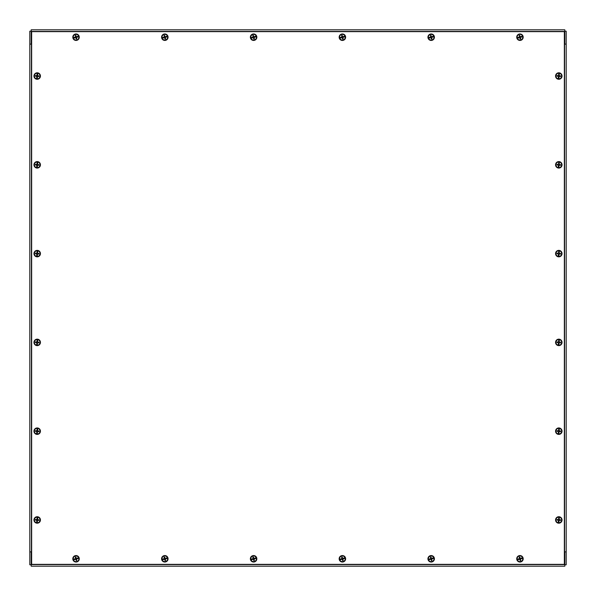 <?xml version="1.0" encoding="UTF-8"?>
<svg xmlns="http://www.w3.org/2000/svg" width="596" height="596" viewBox="0 0 596 596"><rect width="100%" height="100%" fill="white"/><g stroke="black" fill="none" stroke-linecap="round" stroke-linejoin="round"><path stroke-width="0.89" d="M564.352 31.648L564.352 564.352L31.648 564.352L31.648 31.648L564.352 31.648M31.648 44.141L29.8 44.141L29.8 31.193L31.186 31.193L31.186 44.141L31.193 29.8L564.807 29.8L564.807 44.141L564.814 31.193L566.2 31.193L566.2 44.141L564.352 44.141M564.352 551.859L566.2 551.859L566.2 564.807L564.814 564.807L564.814 551.859L564.807 566.2L31.193 566.2L31.193 551.859L31.186 564.807L29.8 564.807L29.8 551.859L31.648 551.859M564.807 42.748L564.352 42.748M31.648 42.748L31.193 42.748M31.193 553.252L31.648 553.252M564.352 553.252L564.807 553.252M564.807 29.8L31.193 29.8M29.8 551.859L29.8 44.141M566.2 44.141L566.2 551.859M519.153 35.618L519.436 36.2A1.125 1.125 0 0 1 519.854 36.08L519.779 35.44A1.773 1.773 0 0 0 519.153 35.618A6.429 0.559 71.9 0 0 519.511 36.773L519.362 37.056A6.429 0.559 165.3 0 0 518.282 37.354L518.654 37.317A1.304 1.304 0 0 0 518.803 37.801L518.96 37.719A1.125 1.125 0 0 1 518.84 37.302L518.654 37.317M518.803 37.801L517.328 38.353A2.876 2.876 0 0 1 517.119 37.66L517.142 37.652A2.853 2.853 0 0 1 522.573 36.051L520.427 36.877L519.854 36.08M520.956 36.676A1.125 1.125 0 0 1 521.083 37.094L522.774 36.743A2.853 2.853 0 0 1 517.35 38.345L517.328 38.353M518.46 37.98A6.429 0.559 -18.1 0 0 519.533 37.645L519.816 37.801A6.429 0.559 75.3 0 0 520.137 38.963A1.773 1.773 0 0 0 520.762 38.777L520.278 37.667L521.083 37.094M520.479 38.196A1.125 1.125 0 0 1 520.062 38.323L520.137 38.963M519.123 34.367A2.95 2.95 0 0 1 522.789 36.363A2.95 2.95 0 0 1 520.792 40.029A2.95 2.95 0 0 1 517.127 38.032A2.95 2.95 0 0 1 519.123 34.367M522.588 36.043L522.588 36.043A2.876 2.876 0 0 1 522.796 36.736L522.796 36.736M521.262 37.079A1.304 1.304 0 0 0 521.12 36.594M521.455 36.416A6.429 0.559 161.9 0 0 520.383 36.751L520.107 36.602A6.429 0.559 -104.7 0 0 519.779 35.44M520.762 38.777A6.429 0.559 -108.1 0 0 520.405 37.623L520.561 37.347A6.429 0.559 -14.7 0 0 521.642 37.041M517.119 37.66L518.282 37.354M519.436 36.2L519.638 36.728L518.84 37.302M518.96 37.719L519.943 37.764L520.062 38.323M522.997 36.073A3.233 3.233 0 0 0 518.833 34.166A3.233 3.233 0 0 0 516.926 38.323A3.233 3.233 0 0 0 521.083 40.237A3.233 3.233 0 0 0 522.997 36.073M519.153 557.223L519.436 557.804A1.125 1.125 0 0 1 519.854 557.677L519.779 557.037A1.773 1.773 0 0 0 519.153 557.223A6.429 0.559 71.9 0 0 519.511 558.377L519.362 558.653A6.429 0.559 165.3 0 0 518.282 558.959L518.654 558.921A1.304 1.304 0 0 0 518.803 559.406L518.96 559.324A1.125 1.125 0 0 1 518.84 558.906L518.654 558.921M518.803 559.406L517.328 559.957A2.876 2.876 0 0 1 517.119 559.264L517.142 559.257A2.853 2.853 0 0 1 522.573 557.655L520.427 558.482L519.854 557.677M520.956 558.281A1.125 1.125 0 0 1 521.083 558.698L522.774 558.348A2.853 2.853 0 0 1 517.35 559.949L517.328 559.957M518.46 559.584A6.429 0.559 -18.1 0 0 519.533 559.249L519.816 559.398A6.429 0.559 75.3 0 0 520.137 560.56A1.773 1.773 0 0 0 520.762 560.382L520.278 559.272L521.083 558.698M520.479 559.8A1.125 1.125 0 0 1 520.062 559.92L520.137 560.56M519.123 555.971A2.95 2.95 0 0 1 522.789 557.968A2.95 2.95 0 0 1 520.792 561.633A2.95 2.95 0 0 1 517.127 559.637A2.95 2.95 0 0 1 519.123 555.971M522.588 557.647L522.588 557.647A2.876 2.876 0 0 1 522.796 558.34L522.796 558.34M521.262 558.683A1.304 1.304 0 0 0 521.12 558.199M521.455 558.02A6.429 0.559 161.9 0 0 520.383 558.355L520.107 558.199A6.429 0.559 -104.7 0 0 519.779 557.037M520.762 560.382A6.429 0.559 -108.1 0 0 520.405 559.227L520.561 558.944A6.429 0.559 -14.7 0 0 521.642 558.646M517.119 559.264L518.282 558.959M519.436 557.804L519.638 558.333L518.84 558.906M518.96 559.324L519.488 559.122L520.062 559.92M522.997 557.677A3.233 3.233 0 0 0 518.833 555.763A3.233 3.233 0 0 0 516.926 559.927A3.233 3.233 0 0 0 521.083 561.834A3.233 3.233 0 0 0 522.997 557.677M430.372 35.618L430.655 36.2A1.125 1.125 0 0 1 431.072 36.08L430.997 35.44A1.773 1.773 0 0 0 430.372 35.618A6.429 0.559 71.9 0 0 430.729 36.773L430.573 37.056A6.429 0.559 165.3 0 0 429.493 37.354L429.872 37.317A1.304 1.304 0 0 0 430.014 37.801L430.178 37.719A1.125 1.125 0 0 1 430.051 37.302L429.872 37.317M430.014 37.801L428.546 38.353A2.876 2.876 0 0 1 428.338 37.66L428.36 37.652A2.853 2.853 0 0 1 433.784 36.051L431.646 36.877L431.072 36.08M432.175 36.676A1.125 1.125 0 0 1 432.294 37.094L433.992 36.743A2.853 2.853 0 0 1 428.561 38.345L428.546 38.353M429.679 37.98A6.429 0.559 -18.1 0 0 430.752 37.645L431.027 37.801A6.429 0.559 75.3 0 0 431.355 38.963A1.773 1.773 0 0 0 431.981 38.777L431.497 37.667L432.294 37.094M431.698 38.196A1.125 1.125 0 0 1 431.28 38.323L431.355 38.963M430.342 34.367A2.95 2.95 0 0 1 434.007 36.363A2.95 2.95 0 0 1 432.011 40.029A2.95 2.95 0 0 1 428.345 38.032A2.95 2.95 0 0 1 430.342 34.367M433.806 36.043L433.806 36.043A2.876 2.876 0 0 1 434.015 36.736L434.015 36.736M432.48 37.079A1.304 1.304 0 0 0 432.331 36.594M432.674 36.416A6.429 0.559 161.9 0 0 431.601 36.751L431.318 36.602A6.429 0.559 -104.7 0 0 430.997 35.44M431.981 38.777A6.429 0.559 -108.1 0 0 431.623 37.623L431.772 37.347A6.429 0.559 -14.7 0 0 432.852 37.041M428.338 37.66L429.493 37.354M430.655 36.2L430.61 37.183L430.051 37.302M430.178 37.719L431.161 37.764L431.28 38.323M434.208 36.073A3.233 3.233 0 0 0 430.051 34.166A3.233 3.233 0 0 0 428.137 38.323A3.233 3.233 0 0 0 432.301 40.237A3.233 3.233 0 0 0 434.208 36.073M430.372 557.223L430.655 557.804A1.125 1.125 0 0 1 431.072 557.677L430.997 557.037A1.773 1.773 0 0 0 430.372 557.223A6.429 0.559 71.9 0 0 430.729 558.377L430.573 558.653A6.429 0.559 165.3 0 0 429.493 558.959L429.872 558.921A1.304 1.304 0 0 0 430.014 559.406L430.178 559.324A1.125 1.125 0 0 1 430.051 558.906L429.872 558.921M430.014 559.406L428.561 559.949A2.876 2.876 0 0 1 428.338 559.264L428.36 559.257A2.853 2.853 0 0 1 433.784 557.655L431.646 558.482L431.072 557.677M432.175 558.281A1.125 1.125 0 0 1 432.294 558.698L433.992 558.348A2.853 2.853 0 0 1 428.561 559.949L428.561 559.949M429.679 559.584A6.429 0.559 -18.1 0 0 430.752 559.249L431.027 559.398A6.429 0.559 75.3 0 0 431.355 560.56A1.773 1.773 0 0 0 431.981 560.382L431.497 559.272L432.294 558.698M431.698 559.8A1.125 1.125 0 0 1 431.28 559.92L431.355 560.56M430.342 555.971A2.95 2.95 0 0 1 434.007 557.968A2.95 2.95 0 0 1 432.011 561.633A2.95 2.95 0 0 1 428.345 559.637A2.95 2.95 0 0 1 430.342 555.971M433.806 557.647L433.806 557.647A2.876 2.876 0 0 1 434.015 558.34L434.015 558.34M432.48 558.683A1.304 1.304 0 0 0 432.331 558.199M432.674 558.02A6.429 0.559 161.9 0 0 431.601 558.355L431.318 558.199A6.429 0.559 -104.7 0 0 430.997 557.037M431.981 560.382A6.429 0.559 -108.1 0 0 431.623 559.227L431.772 558.944A6.429 0.559 -14.7 0 0 432.852 558.646M428.338 559.264L429.493 558.959M430.655 557.804L430.61 558.787L430.051 558.906M430.178 559.324L430.707 559.122L431.28 559.92M434.208 557.677A3.233 3.233 0 0 0 430.051 555.763A3.233 3.233 0 0 0 428.137 559.927A3.233 3.233 0 0 0 432.301 561.834A3.233 3.233 0 0 0 434.208 557.677M341.59 35.618L341.873 36.2A1.125 1.125 0 0 1 342.29 36.08L342.216 35.44A1.773 1.773 0 0 0 341.59 35.618A6.429 0.559 71.9 0 0 341.948 36.773L341.791 37.056A6.429 0.559 165.3 0 0 340.711 37.354L341.091 37.317A1.304 1.304 0 0 0 341.232 37.801L341.396 37.719A1.125 1.125 0 0 1 341.27 37.302L341.091 37.317M341.232 37.801L339.757 38.353A2.876 2.876 0 0 1 341.582 34.464A2.853 2.853 0 0 1 345.002 36.051L342.856 36.877L342.29 36.08M343.393 36.676A1.125 1.125 0 0 1 343.512 37.094L345.203 36.743A2.853 2.853 0 0 1 339.78 38.345L339.757 38.353M340.897 37.98A6.429 0.559 -18.1 0 0 341.97 37.645L342.246 37.801A6.429 0.559 75.3 0 0 342.573 38.963A1.773 1.773 0 0 0 343.199 38.777L342.707 37.667L343.512 37.094M342.909 38.196A1.125 1.125 0 0 1 342.499 38.323L342.573 38.963M341.56 34.367A2.95 2.95 0 0 1 345.226 36.363A2.95 2.95 0 0 1 343.229 40.029A2.95 2.95 0 0 1 339.564 38.032A2.95 2.95 0 0 1 341.56 34.367M345.024 36.043L345.024 36.043A2.876 2.876 0 0 1 345.226 36.736L345.226 36.736M343.691 37.079A1.304 1.304 0 0 0 343.549 36.594M343.885 36.416A6.429 0.559 161.9 0 0 342.819 36.751L342.536 36.602A6.429 0.559 -104.7 0 0 342.216 35.44M343.199 38.777A6.429 0.559 -108.1 0 0 342.842 37.623L342.991 37.347A6.429 0.559 -14.7 0 0 344.071 37.041M339.578 37.652L340.711 37.354M341.873 36.2L341.828 37.183L341.27 37.302M341.396 37.719L342.38 37.764L342.499 38.323M345.427 36.073A3.233 3.233 0 0 0 341.27 34.166A3.233 3.233 0 0 0 339.355 38.323A3.233 3.233 0 0 0 343.519 40.237A3.233 3.233 0 0 0 345.427 36.073M341.59 557.223L341.873 557.804A1.125 1.125 0 0 1 342.29 557.677L342.216 557.037A1.773 1.773 0 0 0 341.59 557.223A6.429 0.559 71.9 0 0 341.948 558.377L341.791 558.653A6.429 0.559 165.3 0 0 340.711 558.959L341.091 558.921A1.304 1.304 0 0 0 341.232 559.406L341.396 559.324A1.125 1.125 0 0 1 341.27 558.906L341.091 558.921M341.232 559.406L339.757 559.957A2.876 2.876 0 0 1 341.582 556.068A2.853 2.853 0 0 1 345.002 557.655L342.856 558.482L342.29 557.677M343.393 558.281A1.125 1.125 0 0 1 343.512 558.698L345.203 558.348A2.853 2.853 0 0 1 339.78 559.949L339.757 559.957M340.897 559.584A6.429 0.559 -18.1 0 0 341.97 559.249L342.246 559.398A6.429 0.559 75.3 0 0 342.573 560.56A1.773 1.773 0 0 0 343.199 560.382L342.707 559.272L343.512 558.698M342.909 559.8A1.125 1.125 0 0 1 342.499 559.92L342.573 560.56M341.56 555.971A2.95 2.95 0 0 1 345.226 557.968A2.95 2.95 0 0 1 343.229 561.633A2.95 2.95 0 0 1 339.564 559.637A2.95 2.95 0 0 1 341.56 555.971M345.024 557.647L345.024 557.647A2.876 2.876 0 0 1 345.226 558.34L345.226 558.34M343.691 558.683A1.304 1.304 0 0 0 343.549 558.199M343.885 558.02A6.429 0.559 161.9 0 0 342.819 558.355L342.536 558.199A6.429 0.559 -104.7 0 0 342.216 557.037M343.199 560.382A6.429 0.559 -108.1 0 0 342.842 559.227L342.991 558.944A6.429 0.559 -14.7 0 0 344.071 558.646M339.578 559.257L340.711 558.959M341.873 557.804L341.828 558.787L341.27 558.906M341.396 559.324L341.925 559.122L342.499 559.92M345.427 557.677A3.233 3.233 0 0 0 341.27 555.763A3.233 3.233 0 0 0 339.355 559.927A3.233 3.233 0 0 0 343.519 561.834A3.233 3.233 0 0 0 345.427 557.677M252.801 35.618L253.091 36.2A1.125 1.125 0 0 1 253.501 36.08L253.427 35.44A1.773 1.773 0 0 0 252.801 35.618A6.429 0.559 71.9 0 0 253.158 36.773L253.009 37.056A6.429 0.559 165.3 0 0 251.929 37.354L252.309 37.317A1.304 1.304 0 0 0 252.451 37.801L252.607 37.719A1.125 1.125 0 0 1 252.488 37.302L252.309 37.317M252.451 37.801L250.976 38.353A2.876 2.876 0 0 1 250.774 37.66L250.797 37.652A2.853 2.853 0 0 1 256.22 36.051L254.075 36.877L253.501 36.08M254.604 36.676A1.125 1.125 0 0 1 254.73 37.094L256.422 36.743A2.853 2.853 0 0 1 250.998 38.345L250.976 38.353M252.115 37.98A6.429 0.559 -18.1 0 0 253.181 37.645L253.464 37.801A6.429 0.559 75.3 0 0 253.784 38.963A1.773 1.773 0 0 0 254.41 38.777L253.926 37.667L254.73 37.094M254.127 38.196A1.125 1.125 0 0 1 253.71 38.323L253.784 38.963M252.771 34.367A2.95 2.95 0 0 1 256.436 36.363A2.95 2.95 0 0 1 254.44 40.029A2.95 2.95 0 0 1 250.774 38.032A2.95 2.95 0 0 1 252.771 34.367M256.243 36.043L256.243 36.043A2.876 2.876 0 0 1 256.444 36.736L256.444 36.736M254.909 37.079A1.304 1.304 0 0 0 254.768 36.594M255.103 36.416A6.429 0.559 161.9 0 0 254.03 36.751L253.754 36.602A6.429 0.559 -104.7 0 0 253.427 35.44M254.41 38.777A6.429 0.559 -108.1 0 0 254.052 37.623L254.209 37.347A6.429 0.559 -14.7 0 0 255.289 37.041M250.774 37.66L251.929 37.354M253.091 36.2L253.293 36.728L252.488 37.302M252.607 37.719L253.598 37.764L253.71 38.323M256.645 36.073A3.233 3.233 0 0 0 252.48 34.166A3.233 3.233 0 0 0 250.573 38.323A3.233 3.233 0 0 0 254.73 40.237A3.233 3.233 0 0 0 256.645 36.073M252.801 557.223L253.091 557.804A1.125 1.125 0 0 1 253.501 557.677L253.427 557.037A1.773 1.773 0 0 0 252.801 557.223A6.429 0.559 71.9 0 0 253.158 558.377L253.009 558.653A6.429 0.559 165.3 0 0 251.929 558.959L252.309 558.921A1.304 1.304 0 0 0 252.451 559.406L252.607 559.324A1.125 1.125 0 0 1 252.488 558.906L252.309 558.921M252.451 559.406L250.998 559.949A2.876 2.876 0 0 1 250.774 559.264L250.797 559.257A2.853 2.853 0 0 1 256.22 557.655L254.075 558.482L253.501 557.677M254.604 558.281A1.125 1.125 0 0 1 254.73 558.698L256.422 558.348A2.853 2.853 0 0 1 250.998 559.949L250.998 559.949M252.115 559.584A6.429 0.559 -18.1 0 0 253.181 559.249L253.464 559.398A6.429 0.559 75.3 0 0 253.784 560.56A1.773 1.773 0 0 0 254.41 560.382L253.926 559.272L254.73 558.698M254.127 559.8A1.125 1.125 0 0 1 253.71 559.92L253.784 560.56M252.771 555.971A2.95 2.95 0 0 1 256.436 557.968A2.95 2.95 0 0 1 254.44 561.633A2.95 2.95 0 0 1 250.774 559.637A2.95 2.95 0 0 1 252.771 555.971M256.243 557.647L256.243 557.647A2.876 2.876 0 0 1 256.444 558.34L256.444 558.34M254.909 558.683A1.304 1.304 0 0 0 254.768 558.199M255.103 558.02A6.429 0.559 161.9 0 0 254.03 558.355L253.754 558.199A6.429 0.559 -104.7 0 0 253.427 557.037M254.41 560.382A6.429 0.559 -108.1 0 0 254.052 559.227L254.209 558.944A6.429 0.559 -14.7 0 0 255.289 558.646M250.774 559.264L251.929 558.959M253.091 557.804L253.293 558.333L252.488 558.906M252.607 559.324L253.144 559.122L253.71 559.92M256.645 557.677A3.233 3.233 0 0 0 252.48 555.763A3.233 3.233 0 0 0 250.573 559.927A3.233 3.233 0 0 0 254.73 561.834A3.233 3.233 0 0 0 256.645 557.677M164.019 35.618L164.302 36.2A1.125 1.125 0 0 1 164.719 36.08L164.645 35.44A1.773 1.773 0 0 0 164.019 35.618A6.429 0.559 71.9 0 0 164.377 36.773L164.228 37.056A6.429 0.559 165.3 0 0 163.148 37.354L163.52 37.317A1.304 1.304 0 0 0 163.669 37.801L163.826 37.719A1.125 1.125 0 0 1 163.706 37.302L163.52 37.317M163.669 37.801L162.194 38.353A2.876 2.876 0 0 1 164.019 34.464A2.853 2.853 0 0 1 167.439 36.051L165.293 36.877L164.719 36.08M165.822 36.676A1.125 1.125 0 0 1 165.949 37.094L167.64 36.743A2.853 2.853 0 0 1 162.216 38.345L162.194 38.353M163.326 37.98A6.429 0.559 -18.1 0 0 164.399 37.645L164.682 37.801A6.429 0.559 75.3 0 0 165.003 38.963A1.773 1.773 0 0 0 165.628 38.777L165.144 37.667L165.949 37.094M165.345 38.196A1.125 1.125 0 0 1 164.928 38.323L165.003 38.963M163.989 34.367A2.95 2.95 0 0 1 167.655 36.363A2.95 2.95 0 0 1 165.658 40.029A2.95 2.95 0 0 1 161.993 38.032A2.95 2.95 0 0 1 163.989 34.367M167.454 36.043L167.454 36.043A2.876 2.876 0 0 1 167.662 36.736L167.662 36.736M166.128 37.079A1.304 1.304 0 0 0 165.986 36.594M166.321 36.416A6.429 0.559 161.9 0 0 165.248 36.751L164.973 36.602A6.429 0.559 -104.7 0 0 164.645 35.44M165.628 38.777A6.429 0.559 -108.1 0 0 165.271 37.623L165.427 37.347A6.429 0.559 -14.7 0 0 166.507 37.041M162.008 37.652L163.148 37.354M164.302 36.2L164.503 36.728L163.706 37.302M163.826 37.719L164.809 37.764L164.928 38.323M167.863 36.073A3.233 3.233 0 0 0 163.699 34.166A3.233 3.233 0 0 0 161.792 38.323A3.233 3.233 0 0 0 165.949 40.237A3.233 3.233 0 0 0 167.863 36.073M164.019 557.223L164.302 557.804A1.125 1.125 0 0 1 164.719 557.677L164.645 557.037A1.773 1.773 0 0 0 164.019 557.223A6.429 0.559 71.9 0 0 164.377 558.377L164.228 558.653A6.429 0.559 165.3 0 0 163.148 558.959L163.52 558.921A1.304 1.304 0 0 0 163.669 559.406L163.826 559.324A1.125 1.125 0 0 1 163.706 558.906L163.52 558.921M163.669 559.406L162.194 559.957A2.876 2.876 0 0 1 164.019 556.068A2.853 2.853 0 0 1 167.439 557.655L165.293 558.482L164.719 557.677M165.822 558.281A1.125 1.125 0 0 1 165.949 558.698L167.64 558.348A2.853 2.853 0 0 1 162.216 559.949L162.194 559.957M163.326 559.584A6.429 0.559 -18.1 0 0 164.399 559.249L164.682 559.398A6.429 0.559 75.3 0 0 165.003 560.56A1.773 1.773 0 0 0 165.628 560.382L165.144 559.272L165.949 558.698M165.345 559.8A1.125 1.125 0 0 1 164.928 559.92L165.003 560.56M163.989 555.971A2.95 2.95 0 0 1 167.655 557.968A2.95 2.95 0 0 1 165.658 561.633A2.95 2.95 0 0 1 161.993 559.637A2.95 2.95 0 0 1 163.989 555.971M167.454 557.647L167.454 557.647A2.876 2.876 0 0 1 167.662 558.34L167.662 558.34M166.128 558.683A1.304 1.304 0 0 0 165.986 558.199M166.321 558.02A6.429 0.559 161.9 0 0 165.248 558.355L164.973 558.199A6.429 0.559 -104.7 0 0 164.645 557.037M165.628 560.382A6.429 0.559 -108.1 0 0 165.271 559.227L165.427 558.944A6.429 0.559 -14.7 0 0 166.507 558.646M162.008 559.257L163.148 558.959M164.302 557.804L164.503 558.333L163.706 558.906M163.826 559.324L164.354 559.122L164.928 559.92M167.863 557.677A3.233 3.233 0 0 0 163.699 555.763A3.233 3.233 0 0 0 161.792 559.927A3.233 3.233 0 0 0 165.949 561.834A3.233 3.233 0 0 0 167.863 557.677M75.238 35.618L75.521 36.2A1.125 1.125 0 0 1 75.938 36.08L75.863 35.44A1.773 1.773 0 0 0 75.238 35.618A6.429 0.559 71.9 0 0 75.595 36.773L75.439 37.056A6.429 0.559 165.3 0 0 74.358 37.354L74.738 37.317A1.304 1.304 0 0 0 74.88 37.801L75.044 37.719A1.125 1.125 0 0 1 74.917 37.302L74.738 37.317M74.88 37.801L73.412 38.353A2.876 2.876 0 0 1 73.204 37.66L73.226 37.652A2.853 2.853 0 0 1 78.65 36.051L76.511 36.877L75.938 36.08M77.04 36.676A1.125 1.125 0 0 1 77.16 37.094L78.858 36.743A2.853 2.853 0 0 1 73.427 38.345L73.412 38.353M74.545 37.98A6.429 0.559 -18.1 0 0 75.617 37.645L75.893 37.801A6.429 0.559 75.3 0 0 76.221 38.963A1.773 1.773 0 0 0 76.847 38.777L76.362 37.667L77.16 37.094M76.564 38.196A1.125 1.125 0 0 1 76.146 38.323L76.221 38.963M75.208 34.367A2.95 2.95 0 0 1 78.873 36.363A2.95 2.95 0 0 1 76.877 40.029A2.95 2.95 0 0 1 73.211 38.032A2.95 2.95 0 0 1 75.208 34.367M78.672 36.043L78.672 36.043A2.876 2.876 0 0 1 78.881 36.736L78.881 36.736M77.346 37.079A1.304 1.304 0 0 0 77.197 36.594M77.54 36.416A6.429 0.559 161.9 0 0 76.467 36.751L76.184 36.602A6.429 0.559 -104.7 0 0 75.863 35.44M76.847 38.777A6.429 0.559 -108.1 0 0 76.489 37.623L76.638 37.347A6.429 0.559 -14.7 0 0 77.718 37.041M73.204 37.66L74.358 37.354M75.521 36.2L75.476 37.183L74.917 37.302M75.044 37.719L76.027 37.764L76.146 38.323M79.074 36.073A3.233 3.233 0 0 0 74.917 34.166A3.233 3.233 0 0 0 73.003 38.323A3.233 3.233 0 0 0 77.167 40.237A3.233 3.233 0 0 0 79.074 36.073M75.238 557.223L75.521 557.804A1.125 1.125 0 0 1 75.938 557.677L75.863 557.037A1.773 1.773 0 0 0 75.238 557.223A6.429 0.559 71.9 0 0 75.595 558.377L75.439 558.653A6.429 0.559 165.3 0 0 74.358 558.959L74.738 558.921A1.304 1.304 0 0 0 74.88 559.406L75.044 559.324A1.125 1.125 0 0 1 74.917 558.906L74.738 558.921M74.88 559.406L73.427 559.949A2.876 2.876 0 0 1 73.204 559.264L73.226 559.257A2.853 2.853 0 0 1 78.65 557.655L76.511 558.482L75.938 557.677M77.04 558.281A1.125 1.125 0 0 1 77.16 558.698L78.858 558.348A2.853 2.853 0 0 1 73.427 559.949L73.427 559.949M74.545 559.584A6.429 0.559 -18.1 0 0 75.617 559.249L75.893 559.398A6.429 0.559 75.3 0 0 76.221 560.56A1.773 1.773 0 0 0 76.847 560.382L76.362 559.272L77.16 558.698M76.564 559.8A1.125 1.125 0 0 1 76.146 559.92L76.221 560.56M75.208 555.971A2.95 2.95 0 0 1 78.873 557.968A2.95 2.95 0 0 1 76.877 561.633A2.95 2.95 0 0 1 73.211 559.637A2.95 2.95 0 0 1 75.208 555.971M78.672 557.647L78.672 557.647A2.876 2.876 0 0 1 78.881 558.34L78.881 558.34M77.346 558.683A1.304 1.304 0 0 0 77.197 558.199M77.54 558.02A6.429 0.559 161.9 0 0 76.467 558.355L76.184 558.199A6.429 0.559 -104.7 0 0 75.863 557.037M76.847 560.382A6.429 0.559 -108.1 0 0 76.489 559.227L76.638 558.944A6.429 0.559 -14.7 0 0 77.718 558.646M73.204 559.264L74.358 558.959M75.521 557.804L75.476 558.787L74.917 558.906M75.044 559.324L75.573 559.122L76.146 559.92M79.074 557.677A3.233 3.233 0 0 0 74.917 555.763A3.233 3.233 0 0 0 73.003 559.927A3.233 3.233 0 0 0 77.167 561.834A3.233 3.233 0 0 0 79.074 557.677M40.297 75.096A3.233 3.233 0 0 0 36.259 72.943A3.233 3.233 0 0 0 34.106 76.988A3.233 3.233 0 0 0 38.151 79.134A3.233 3.233 0 0 0 40.297 75.096M35.44 76.206L36.08 76.154A1.125 1.125 0 0 1 36.125 75.722L35.499 75.558A1.773 1.773 0 0 0 35.44 76.206A6.429 0.559 3.6 0 0 36.639 76.303L36.848 76.541A6.429 0.559 97.1 0 0 36.721 77.659L36.833 77.294A1.304 1.304 0 0 0 37.339 77.338L37.317 77.16A1.125 1.125 0 0 1 36.885 77.122L36.833 77.294M37.339 77.338L37.302 78.888A2.876 2.876 0 0 1 36.58 78.843L36.58 78.821A2.853 2.853 0 0 1 37.108 73.189L37.079 75.491L36.125 75.722M37.094 74.917A1.125 1.125 0 0 1 37.518 74.962L37.824 73.256A2.853 2.853 0 0 1 37.302 78.888L37.302 78.888M37.377 77.718A6.429 0.559 -86.4 0 0 37.459 76.601L37.704 76.4A6.429 0.559 7.1 0 0 38.904 76.526A1.773 1.773 0 0 0 38.963 75.878L37.757 75.916L37.518 74.962M38.323 75.93A1.125 1.125 0 0 1 38.286 76.362L38.904 76.526M34.263 75.767A2.95 2.95 0 0 1 37.481 73.099A2.95 2.95 0 0 1 40.141 76.318A2.95 2.95 0 0 1 36.93 78.977A2.95 2.95 0 0 1 34.263 75.767M37.108 73.166L37.108 73.166A2.876 2.876 0 0 1 37.831 73.233L37.831 73.233M37.578 74.791A1.304 1.304 0 0 0 37.071 74.738M37.034 74.366A6.429 0.559 93.6 0 0 36.945 75.483L36.699 75.685A6.429 0.559 -172.9 0 0 35.499 75.558M38.963 75.878A6.429 0.559 -176.4 0 0 37.764 75.781L37.563 75.536A6.429 0.559 -82.9 0 0 37.682 74.425M36.58 78.843L36.721 77.659M36.08 76.154L36.654 76.161L36.885 77.122M37.317 77.16L37.325 76.593L38.286 76.362M40.297 163.878A3.233 3.233 0 0 0 36.259 161.732A3.233 3.233 0 0 0 34.106 165.77A3.233 3.233 0 0 0 38.151 167.923A3.233 3.233 0 0 0 40.297 163.878M35.44 164.988L36.08 164.936A1.125 1.125 0 0 1 36.125 164.503L35.499 164.34A1.773 1.773 0 0 0 35.44 164.988A6.429 0.559 3.6 0 0 36.639 165.085L36.848 165.33A6.429 0.559 97.1 0 0 36.721 166.44L36.833 166.075A1.304 1.304 0 0 0 37.339 166.128L37.317 165.949A1.125 1.125 0 0 1 36.885 165.904L36.833 166.075M37.339 166.128L37.295 167.7A2.876 2.876 0 0 1 34.367 164.556A2.853 2.853 0 0 1 37.108 161.978L37.079 164.273L36.125 164.503M37.094 163.706A1.125 1.125 0 0 1 37.518 163.744L37.824 162.045A2.853 2.853 0 0 1 37.302 167.677L37.295 167.7M37.377 166.5A6.429 0.559 -86.4 0 0 37.459 165.383L37.704 165.181A6.429 0.559 7.1 0 0 38.904 165.316A1.773 1.773 0 0 0 38.963 164.66L37.757 164.705L37.518 163.744M38.323 164.712A1.125 1.125 0 0 1 38.286 165.144L38.904 165.316M34.263 164.548A2.95 2.95 0 0 1 37.481 161.888A2.95 2.95 0 0 1 40.141 165.099A2.95 2.95 0 0 1 36.93 167.767A2.95 2.95 0 0 1 34.263 164.548M37.108 161.956L37.108 161.956A2.876 2.876 0 0 1 37.831 162.023L37.831 162.023M37.578 163.572A1.304 1.304 0 0 0 37.071 163.528M37.034 163.148A6.429 0.559 93.6 0 0 36.945 164.265L36.699 164.466A6.429 0.559 -172.9 0 0 35.499 164.34M38.963 164.66A6.429 0.559 -176.4 0 0 37.764 164.571L37.563 164.325A6.429 0.559 -82.9 0 0 37.682 163.207M36.58 167.61L36.721 166.44M36.08 164.936L36.654 164.95L36.885 165.904M37.317 165.949L37.325 165.375L38.286 165.144M40.297 252.659A3.233 3.233 0 0 0 36.259 250.514A3.233 3.233 0 0 0 34.106 254.559A3.233 3.233 0 0 0 38.151 256.705A3.233 3.233 0 0 0 40.297 252.659M35.44 253.769L36.08 253.717A1.125 1.125 0 0 1 36.125 253.293L35.499 253.121A1.773 1.773 0 0 0 35.44 253.769A6.429 0.559 3.6 0 0 36.639 253.866L36.848 254.112A6.429 0.559 97.1 0 0 36.721 255.23L36.833 254.865A1.304 1.304 0 0 0 37.339 254.909L37.317 254.73A1.125 1.125 0 0 1 36.885 254.686L36.833 254.865M37.339 254.909L37.302 256.459A2.876 2.876 0 0 1 36.58 256.414L36.58 256.392A2.853 2.853 0 0 1 37.108 250.76L37.079 253.054L36.125 253.293M37.094 252.488A1.125 1.125 0 0 1 37.518 252.525L37.824 250.827A2.853 2.853 0 0 1 37.302 256.459L37.302 256.459M37.377 255.289A6.429 0.559 -86.4 0 0 37.459 254.172L37.704 253.963A6.429 0.559 7.1 0 0 38.904 254.097A1.773 1.773 0 0 0 38.963 253.449L37.757 253.486L37.518 252.525M38.323 253.494A1.125 1.125 0 0 1 38.286 253.926L38.904 254.097M34.263 253.33A2.95 2.95 0 0 1 37.481 250.67A2.95 2.95 0 0 1 40.141 253.881A2.95 2.95 0 0 1 36.93 256.548A2.95 2.95 0 0 1 34.263 253.33M37.108 250.737L37.108 250.737A2.876 2.876 0 0 1 37.831 250.804L37.831 250.804M37.578 252.354A1.304 1.304 0 0 0 37.071 252.309M37.034 251.929A6.429 0.559 93.6 0 0 36.945 253.047L36.699 253.248A6.429 0.559 -172.9 0 0 35.499 253.121M38.963 253.449A6.429 0.559 -176.4 0 0 37.764 253.352L37.563 253.106A6.429 0.559 -82.9 0 0 37.682 251.989M36.58 256.414L36.721 255.23M36.08 253.717L36.654 253.732L36.885 254.686M37.317 254.73L37.727 253.829L38.286 253.926M40.297 341.441A3.233 3.233 0 0 0 36.259 339.295A3.233 3.233 0 0 0 34.106 343.341A3.233 3.233 0 0 0 38.151 345.486A3.233 3.233 0 0 0 40.297 341.441M35.44 342.551L36.08 342.506A1.125 1.125 0 0 1 36.125 342.074L35.499 341.903A1.773 1.773 0 0 0 35.44 342.551A6.429 0.559 3.6 0 0 36.639 342.648L36.848 342.894A6.429 0.559 97.1 0 0 36.721 344.011L36.833 343.646A1.304 1.304 0 0 0 37.339 343.691L37.317 343.512A1.125 1.125 0 0 1 36.885 343.475L36.833 343.646M37.339 343.691L37.295 345.263A2.876 2.876 0 0 1 36.58 345.196L36.58 345.173A2.853 2.853 0 0 1 37.108 339.541L37.079 341.836L36.125 342.074M37.094 341.27A1.125 1.125 0 0 1 37.518 341.314L37.824 339.608A2.853 2.853 0 0 1 37.302 345.24L37.295 345.263M37.377 344.071A6.429 0.559 -86.4 0 0 37.459 342.953L37.704 342.752A6.429 0.559 7.1 0 0 38.904 342.879A1.773 1.773 0 0 0 38.963 342.231L37.757 342.268L37.518 341.314M38.323 342.283A1.125 1.125 0 0 1 38.286 342.707L38.904 342.879M34.263 342.119A2.95 2.95 0 0 1 37.481 339.452A2.95 2.95 0 0 1 40.141 342.67A2.95 2.95 0 0 1 36.93 345.33A2.95 2.95 0 0 1 34.263 342.119M37.108 339.519L37.108 339.519A2.876 2.876 0 0 1 37.831 339.586L37.831 339.586M37.578 341.135A1.304 1.304 0 0 0 37.071 341.091M37.034 340.711A6.429 0.559 93.6 0 0 36.945 341.828L36.699 342.037A6.429 0.559 -172.9 0 0 35.499 341.903M38.963 342.231A6.429 0.559 -176.4 0 0 37.764 342.134L37.563 341.888A6.429 0.559 -82.9 0 0 37.682 340.77M36.58 345.196L36.721 344.011M36.08 342.506L36.654 342.514L36.885 343.475M37.317 343.512L37.325 342.946L38.286 342.707M40.297 430.23A3.233 3.233 0 0 0 36.259 428.077A3.233 3.233 0 0 0 34.106 432.122A3.233 3.233 0 0 0 38.151 434.268A3.233 3.233 0 0 0 40.297 430.23M35.44 431.34L36.08 431.288A1.125 1.125 0 0 1 36.125 430.856L35.499 430.685A1.773 1.773 0 0 0 35.44 431.34A6.429 0.559 3.6 0 0 36.639 431.43L36.848 431.675A6.429 0.559 97.1 0 0 36.721 432.793L36.833 432.428A1.304 1.304 0 0 0 37.339 432.473L37.317 432.294A1.125 1.125 0 0 1 36.885 432.256L36.833 432.428M37.339 432.473L37.302 434.022A2.876 2.876 0 0 1 34.367 430.908A2.853 2.853 0 0 1 37.108 428.323L37.079 430.625L36.125 430.856M37.094 430.051A1.125 1.125 0 0 1 37.518 430.096L37.824 428.39A2.853 2.853 0 0 1 37.302 434.022L37.302 434.022M37.377 432.852A6.429 0.559 -86.4 0 0 37.459 431.735L37.704 431.534A6.429 0.559 7.1 0 0 38.904 431.66A1.773 1.773 0 0 0 38.963 431.012L37.757 431.05L37.518 430.096M38.323 431.064A1.125 1.125 0 0 1 38.286 431.497L38.904 431.66M34.263 430.901A2.95 2.95 0 0 1 37.481 428.233A2.95 2.95 0 0 1 40.141 431.452A2.95 2.95 0 0 1 36.93 434.112A2.95 2.95 0 0 1 34.263 430.901M37.108 428.3L37.108 428.3A2.876 2.876 0 0 1 37.831 428.368L37.831 428.368M37.578 429.925A1.304 1.304 0 0 0 37.071 429.872M37.034 429.5A6.429 0.559 93.6 0 0 36.945 430.617L36.699 430.819A6.429 0.559 -172.9 0 0 35.499 430.685M38.963 431.012A6.429 0.559 -176.4 0 0 37.764 430.915L37.563 430.67A6.429 0.559 -82.9 0 0 37.682 429.56M36.58 433.955L36.721 432.793M36.08 431.288L36.654 431.295L36.885 432.256M37.317 432.294L37.325 431.728L38.286 431.497M40.297 519.012A3.233 3.233 0 0 0 36.259 516.866A3.233 3.233 0 0 0 34.106 520.904A3.233 3.233 0 0 0 38.151 523.057A3.233 3.233 0 0 0 40.297 519.012M35.44 520.122L36.08 520.07A1.125 1.125 0 0 1 36.125 519.638L35.499 519.474A1.773 1.773 0 0 0 35.44 520.122A6.429 0.559 3.6 0 0 36.639 520.219L36.848 520.464A6.429 0.559 97.1 0 0 36.721 521.575L36.833 521.209A1.304 1.304 0 0 0 37.339 521.262L37.317 521.083A1.125 1.125 0 0 1 36.885 521.038L36.833 521.209M37.339 521.262L37.295 522.834A2.876 2.876 0 0 1 36.58 522.767L36.58 522.744A2.853 2.853 0 0 1 37.108 517.112L37.079 519.407L36.125 519.638M37.094 518.84A1.125 1.125 0 0 1 37.518 518.878L37.824 517.179A2.853 2.853 0 0 1 37.302 522.811L37.295 522.834M37.377 521.634A6.429 0.559 -86.4 0 0 37.459 520.517L37.704 520.315A6.429 0.559 7.1 0 0 38.904 520.442A1.773 1.773 0 0 0 38.963 519.794L37.757 519.839L37.518 518.878M38.323 519.846A1.125 1.125 0 0 1 38.286 520.278L38.904 520.442M34.263 519.682A2.95 2.95 0 0 1 37.481 517.023A2.95 2.95 0 0 1 40.141 520.233A2.95 2.95 0 0 1 36.93 522.901A2.95 2.95 0 0 1 34.263 519.682M37.108 517.09L37.108 517.09A2.876 2.876 0 0 1 37.831 517.157L37.831 517.157M37.578 518.706A1.304 1.304 0 0 0 37.071 518.662M37.034 518.282A6.429 0.559 93.6 0 0 36.945 519.399L36.699 519.6A6.429 0.559 -172.9 0 0 35.499 519.474M38.963 519.794A6.429 0.559 -176.4 0 0 37.764 519.697L37.563 519.459A6.429 0.559 -82.9 0 0 37.682 518.341M36.58 522.767L36.721 521.575M36.08 520.07L36.654 520.085L36.885 521.038M37.317 521.083L37.325 520.509L38.286 520.278M561.901 75.096A3.233 3.233 0 0 0 557.856 72.943A3.233 3.233 0 0 0 555.71 76.988A3.233 3.233 0 0 0 559.756 79.134A3.233 3.233 0 0 0 561.901 75.096M557.044 76.206L557.685 76.154A1.125 1.125 0 0 1 557.722 75.722L557.104 75.558A1.773 1.773 0 0 0 557.044 76.206A6.429 0.559 3.6 0 0 558.243 76.303L558.445 76.541A6.429 0.559 97.1 0 0 558.325 77.659L558.437 77.294A1.304 1.304 0 0 0 558.936 77.338L558.921 77.16A1.125 1.125 0 0 1 558.489 77.122L558.437 77.294M558.936 77.338L558.899 78.888A2.876 2.876 0 0 1 558.184 78.843L558.184 78.821A2.853 2.853 0 0 1 558.713 73.189L558.683 75.491L557.722 75.722M558.69 74.917A1.125 1.125 0 0 1 559.122 74.962L559.428 73.256A2.853 2.853 0 0 1 558.899 78.888L558.899 78.888M558.973 77.718A6.429 0.559 -86.4 0 0 559.063 76.601L559.309 76.4A6.429 0.559 7.1 0 0 560.508 76.526A1.773 1.773 0 0 0 560.568 75.878L559.361 75.916L559.122 74.962M559.927 75.93A1.125 1.125 0 0 1 559.882 76.362L560.508 76.526M555.867 75.767A2.95 2.95 0 0 1 559.078 73.099A2.95 2.95 0 0 1 561.745 76.318A2.95 2.95 0 0 1 558.534 78.977A2.95 2.95 0 0 1 555.867 75.767M558.713 73.166L558.713 73.166A2.876 2.876 0 0 1 559.428 73.233L559.428 73.233M559.175 74.791A1.304 1.304 0 0 0 558.675 74.738M558.638 74.366A6.429 0.559 93.6 0 0 558.549 75.483L558.303 75.685A6.429 0.559 -172.9 0 0 557.104 75.558M560.568 75.878A6.429 0.559 -176.4 0 0 559.368 75.781L559.167 75.536A6.429 0.559 -82.9 0 0 559.286 74.425M558.184 78.843L558.325 77.659M557.685 76.154L558.586 76.564L558.489 77.122M558.921 77.16L559.324 76.266L559.882 76.362M561.901 163.878A3.233 3.233 0 0 0 557.856 161.732A3.233 3.233 0 0 0 555.71 165.77A3.233 3.233 0 0 0 559.756 167.923A3.233 3.233 0 0 0 561.901 163.878M557.044 164.988L557.685 164.936A1.125 1.125 0 0 1 557.722 164.503L557.104 164.34A1.773 1.773 0 0 0 557.044 164.988A6.429 0.559 3.6 0 0 558.243 165.085L558.445 165.33A6.429 0.559 97.1 0 0 558.325 166.44L558.437 166.075A1.304 1.304 0 0 0 558.936 166.128L558.921 165.949A1.125 1.125 0 0 1 558.489 165.904L558.437 166.075M558.936 166.128L558.899 167.7A2.876 2.876 0 0 1 555.964 164.556A2.853 2.853 0 0 1 558.713 161.978L558.683 164.273L557.722 164.503M558.69 163.706A1.125 1.125 0 0 1 559.122 163.744L559.428 162.045A2.853 2.853 0 0 1 558.899 167.677L558.899 167.7M558.973 166.5A6.429 0.559 -86.4 0 0 559.063 165.383L559.309 165.181A6.429 0.559 7.1 0 0 560.508 165.316A1.773 1.773 0 0 0 560.568 164.66L559.361 164.705L559.122 163.744M559.927 164.712A1.125 1.125 0 0 1 559.882 165.144L560.508 165.316M555.867 164.548A2.95 2.95 0 0 1 559.078 161.888A2.95 2.95 0 0 1 561.745 165.099A2.95 2.95 0 0 1 558.534 167.767A2.95 2.95 0 0 1 555.867 164.548M558.713 161.956L558.713 161.956A2.876 2.876 0 0 1 559.428 162.023L559.428 162.023M559.175 163.572A1.304 1.304 0 0 0 558.675 163.528M558.638 163.148A6.429 0.559 93.6 0 0 558.549 164.265L558.303 164.466A6.429 0.559 -172.9 0 0 557.104 164.34M560.568 164.66A6.429 0.559 -176.4 0 0 559.368 164.571L559.167 164.325A6.429 0.559 -82.9 0 0 559.286 163.207M558.184 167.61L558.325 166.44M557.685 164.936L558.586 165.345L558.489 165.904M558.921 165.949L558.929 165.375L559.882 165.144M561.901 252.659A3.233 3.233 0 0 0 557.856 250.514A3.233 3.233 0 0 0 555.71 254.559A3.233 3.233 0 0 0 559.756 256.705A3.233 3.233 0 0 0 561.901 252.659M557.044 253.769L557.685 253.717A1.125 1.125 0 0 1 557.722 253.293L557.104 253.121A1.773 1.773 0 0 0 557.044 253.769A6.429 0.559 3.6 0 0 558.243 253.866L558.445 254.112A6.429 0.559 97.1 0 0 558.325 255.23L558.437 254.865A1.304 1.304 0 0 0 558.936 254.909L558.921 254.73A1.125 1.125 0 0 1 558.489 254.686L558.437 254.865M558.936 254.909L558.899 256.459A2.876 2.876 0 0 1 558.184 256.414L558.184 256.392A2.853 2.853 0 0 1 558.713 250.76L558.683 253.054L557.722 253.293M558.69 252.488A1.125 1.125 0 0 1 559.122 252.525L559.428 250.827A2.853 2.853 0 0 1 558.899 256.459L558.899 256.459M558.973 255.289A6.429 0.559 -86.4 0 0 559.063 254.172L559.309 253.963A6.429 0.559 7.1 0 0 560.508 254.097A1.773 1.773 0 0 0 560.568 253.449L559.361 253.486L559.122 252.525M559.927 253.494A1.125 1.125 0 0 1 559.882 253.926L560.508 254.097M555.867 253.33A2.95 2.95 0 0 1 559.078 250.67A2.95 2.95 0 0 1 561.745 253.881A2.95 2.95 0 0 1 558.534 256.548A2.95 2.95 0 0 1 555.867 253.33M558.713 250.737L558.713 250.737A2.876 2.876 0 0 1 559.428 250.804L559.428 250.804M559.175 252.354A1.304 1.304 0 0 0 558.675 252.309M558.638 251.929A6.429 0.559 93.6 0 0 558.549 253.047L558.303 253.248A6.429 0.559 -172.9 0 0 557.104 253.121M560.568 253.449A6.429 0.559 -176.4 0 0 559.368 253.352L559.167 253.106A6.429 0.559 -82.9 0 0 559.286 251.989M558.184 256.414L558.325 255.23M557.685 253.717L558.586 254.127L558.489 254.686M558.921 254.73L559.324 253.829L559.882 253.926M561.901 341.441A3.233 3.233 0 0 0 557.856 339.295A3.233 3.233 0 0 0 555.71 343.341A3.233 3.233 0 0 0 559.756 345.486A3.233 3.233 0 0 0 561.901 341.441M557.044 342.551L557.685 342.506A1.125 1.125 0 0 1 557.722 342.074L557.104 341.903A1.773 1.773 0 0 0 557.044 342.551A6.429 0.559 3.6 0 0 558.243 342.648L558.445 342.894A6.429 0.559 97.1 0 0 558.325 344.011L558.437 343.646A1.304 1.304 0 0 0 558.936 343.691L558.921 343.512A1.125 1.125 0 0 1 558.489 343.475L558.437 343.646M558.936 343.691L558.899 345.263A2.876 2.876 0 0 1 558.184 345.196L558.184 345.173A2.853 2.853 0 0 1 558.713 339.541L558.683 341.836L557.722 342.074M558.69 341.27A1.125 1.125 0 0 1 559.122 341.314L559.428 339.608A2.853 2.853 0 0 1 558.899 345.24L558.899 345.263M558.973 344.071A6.429 0.559 -86.4 0 0 559.063 342.953L559.309 342.752A6.429 0.559 7.1 0 0 560.508 342.879A1.773 1.773 0 0 0 560.568 342.231L559.361 342.268L559.122 341.314M559.927 342.283A1.125 1.125 0 0 1 559.882 342.707L560.508 342.879M555.867 342.119A2.95 2.95 0 0 1 559.078 339.452A2.95 2.95 0 0 1 561.745 342.67A2.95 2.95 0 0 1 558.534 345.33A2.95 2.95 0 0 1 555.867 342.119M558.713 339.519L558.713 339.519A2.876 2.876 0 0 1 559.428 339.586L559.428 339.586M559.175 341.135A1.304 1.304 0 0 0 558.675 341.091M558.638 340.711A6.429 0.559 93.6 0 0 558.549 341.828L558.303 342.037A6.429 0.559 -172.9 0 0 557.104 341.903M560.568 342.231A6.429 0.559 -176.4 0 0 559.368 342.134L559.167 341.888A6.429 0.559 -82.9 0 0 559.286 340.77M558.184 345.196L558.325 344.011M557.685 342.506L558.586 342.909L558.489 343.475M558.921 343.512L558.929 342.946L559.882 342.707M561.901 430.23A3.233 3.233 0 0 0 557.856 428.077A3.233 3.233 0 0 0 555.71 432.122A3.233 3.233 0 0 0 559.756 434.268A3.233 3.233 0 0 0 561.901 430.23M557.044 431.34L557.685 431.288A1.125 1.125 0 0 1 557.722 430.856L557.104 430.685A1.773 1.773 0 0 0 557.044 431.34A6.429 0.559 3.6 0 0 558.243 431.43L558.445 431.675A6.429 0.559 97.1 0 0 558.325 432.793L558.437 432.428A1.304 1.304 0 0 0 558.936 432.473L558.921 432.294A1.125 1.125 0 0 1 558.489 432.256L558.437 432.428M558.936 432.473L558.899 434.022A2.876 2.876 0 0 1 555.964 430.908A2.853 2.853 0 0 1 558.713 428.323L558.683 430.625L557.722 430.856M558.69 430.051A1.125 1.125 0 0 1 559.122 430.096L559.428 428.39A2.853 2.853 0 0 1 558.899 434.022L558.899 434.022M558.973 432.852A6.429 0.559 -86.4 0 0 559.063 431.735L559.309 431.534A6.429 0.559 7.1 0 0 560.508 431.66A1.773 1.773 0 0 0 560.568 431.012L559.361 431.05L559.122 430.096M559.927 431.064A1.125 1.125 0 0 1 559.882 431.497L560.508 431.66M555.867 430.901A2.95 2.95 0 0 1 559.078 428.233A2.95 2.95 0 0 1 561.745 431.452A2.95 2.95 0 0 1 558.534 434.112A2.95 2.95 0 0 1 555.867 430.901M558.713 428.3L558.713 428.3A2.876 2.876 0 0 1 559.428 428.368L559.428 428.368M559.175 429.925A1.304 1.304 0 0 0 558.675 429.872M558.638 429.5A6.429 0.559 93.6 0 0 558.549 430.617L558.303 430.819A6.429 0.559 -172.9 0 0 557.104 430.685M560.568 431.012A6.429 0.559 -176.4 0 0 559.368 430.915L559.167 430.67A6.429 0.559 -82.9 0 0 559.286 429.56M558.184 433.955L558.325 432.793M557.685 431.288L558.586 431.698L558.489 432.256M558.921 432.294L559.324 431.4L559.882 431.497M561.901 519.012A3.233 3.233 0 0 0 557.856 516.866A3.233 3.233 0 0 0 555.71 520.904A3.233 3.233 0 0 0 559.756 523.057A3.233 3.233 0 0 0 561.901 519.012M557.044 520.122L557.685 520.07A1.125 1.125 0 0 1 557.722 519.638L557.104 519.474A1.773 1.773 0 0 0 557.044 520.122A6.429 0.559 3.6 0 0 558.243 520.219L558.445 520.464A6.429 0.559 97.1 0 0 558.325 521.575L558.437 521.209A1.304 1.304 0 0 0 558.936 521.262L558.921 521.083A1.125 1.125 0 0 1 558.489 521.038L558.437 521.209M558.936 521.262L558.899 522.834A2.876 2.876 0 0 1 558.184 522.767L558.184 522.744A2.853 2.853 0 0 1 558.713 517.112L558.683 519.407L557.722 519.638M558.69 518.84A1.125 1.125 0 0 1 559.122 518.878L559.428 517.179A2.853 2.853 0 0 1 558.899 522.811L558.899 522.834M558.973 521.634A6.429 0.559 -86.4 0 0 559.063 520.517L559.309 520.315A6.429 0.559 7.1 0 0 560.508 520.442A1.773 1.773 0 0 0 560.568 519.794L559.361 519.839L559.122 518.878M559.927 519.846A1.125 1.125 0 0 1 559.882 520.278L560.508 520.442M555.867 519.682A2.95 2.95 0 0 1 559.078 517.023A2.95 2.95 0 0 1 561.745 520.233A2.95 2.95 0 0 1 558.534 522.901A2.95 2.95 0 0 1 555.867 519.682M558.713 517.09L558.713 517.09A2.876 2.876 0 0 1 559.428 517.157L559.428 517.157M559.175 518.706A1.304 1.304 0 0 0 558.675 518.662M558.638 518.282A6.429 0.559 93.6 0 0 558.549 519.399L558.303 519.6A6.429 0.559 -172.9 0 0 557.104 519.474M560.568 519.794A6.429 0.559 -176.4 0 0 559.368 519.697L559.167 519.459A6.429 0.559 -82.9 0 0 559.286 518.341M558.184 522.767L558.325 521.575M557.685 520.07L558.586 520.479L558.489 521.038M558.921 521.083L558.929 520.509L559.882 520.278M564.807 31.417L31.193 31.417M31.193 564.583L564.807 564.583M31.417 44.141L31.417 551.859M564.583 551.859L564.583 44.141M519.213 35.775A1.609 1.609 0 0 1 519.816 35.596M520.71 38.621A1.609 1.609 0 0 1 520.099 38.8M519.213 557.379A1.609 1.609 0 0 1 519.816 557.2M520.71 560.225A1.609 1.609 0 0 1 520.099 560.404M430.424 35.775A1.609 1.609 0 0 1 431.035 35.596M431.921 38.621A1.609 1.609 0 0 1 431.318 38.8M430.424 557.379A1.609 1.609 0 0 1 431.035 557.2M431.921 560.225A1.609 1.609 0 0 1 431.318 560.404M341.642 35.775A1.609 1.609 0 0 1 342.246 35.596M343.14 38.621A1.609 1.609 0 0 1 342.536 38.8M341.642 557.379A1.609 1.609 0 0 1 342.246 557.2M343.14 560.225A1.609 1.609 0 0 1 342.536 560.404M252.86 35.775A1.609 1.609 0 0 1 253.464 35.596M254.358 38.621A1.609 1.609 0 0 1 253.754 38.8M252.86 557.379A1.609 1.609 0 0 1 253.464 557.2M254.358 560.225A1.609 1.609 0 0 1 253.754 560.404M164.079 35.775A1.609 1.609 0 0 1 164.682 35.596M165.576 38.621A1.609 1.609 0 0 1 164.965 38.8M164.079 557.379A1.609 1.609 0 0 1 164.682 557.2M165.576 560.225A1.609 1.609 0 0 1 164.965 560.404M75.29 35.775A1.609 1.609 0 0 1 75.901 35.596M76.787 38.621A1.609 1.609 0 0 1 76.184 38.8M75.29 557.379A1.609 1.609 0 0 1 75.901 557.2M76.787 560.225A1.609 1.609 0 0 1 76.184 560.404M35.604 76.206A1.609 1.609 0 0 1 35.663 75.58M38.8 75.878A1.609 1.609 0 0 1 38.747 76.504M35.604 164.995A1.609 1.609 0 0 1 35.663 164.362M38.8 164.66A1.609 1.609 0 0 1 38.747 165.286M35.604 253.777A1.609 1.609 0 0 1 35.663 253.151M38.8 253.442A1.609 1.609 0 0 1 38.747 254.067M35.604 342.558A1.609 1.609 0 0 1 35.663 341.933M38.8 342.223A1.609 1.609 0 0 1 38.747 342.849M35.604 431.34A1.609 1.609 0 0 1 35.663 430.714M38.8 431.005A1.609 1.609 0 0 1 38.747 431.638M35.604 520.122A1.609 1.609 0 0 1 35.663 519.496M38.8 519.794A1.609 1.609 0 0 1 38.747 520.42M557.208 76.206A1.609 1.609 0 0 1 557.267 75.58M560.404 75.878A1.609 1.609 0 0 1 560.344 76.504M557.208 164.995A1.609 1.609 0 0 1 557.267 164.362M560.404 164.66A1.609 1.609 0 0 1 560.344 165.286M557.208 253.777A1.609 1.609 0 0 1 557.267 253.151M560.404 253.442A1.609 1.609 0 0 1 560.344 254.067M557.208 342.558A1.609 1.609 0 0 1 557.267 341.933M560.404 342.223A1.609 1.609 0 0 1 560.344 342.849M557.208 431.34A1.609 1.609 0 0 1 557.267 430.714M560.404 431.005A1.609 1.609 0 0 1 560.344 431.638M557.208 520.122A1.609 1.609 0 0 1 557.267 519.496M560.404 519.794A1.609 1.609 0 0 1 560.344 520.42"/></g></svg>
